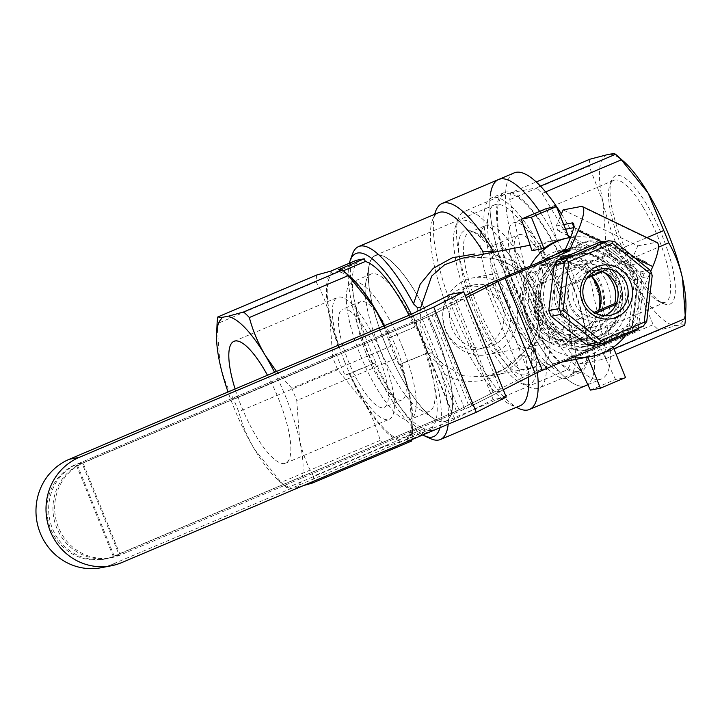 <?xml version="1.0" encoding="UTF-8"?>
<svg xmlns="http://www.w3.org/2000/svg" width="722" height="722" viewBox="0 0 722 722"><rect width="100%" height="100%" fill="white"/><g stroke="black" fill="none" stroke-linecap="round" stroke-linejoin="round"><path stroke-width="0.54" stroke-dasharray="3.61 2.71" d="M503.288 389.799L471.881 405.782A14.205 0.821 158 0 1 464.742 409.022L120.971 554.758A49.728 47.634 79.1 0 1 111.757 557.564A49.728 47.634 79.1 0 1 56.776 522.602A49.728 47.634 79.1 0 1 83.77 462.694L427.55 316.958A14.205 0.821 158 0 0 434.68 313.718L466.096 297.735M563.124 209.921L637.815 245.859L629.476 265.154L645.513 262.068A14.205 3.33 115.7 0 1 646.118 262.122A14.205 3.33 115.7 0 1 643.97 274.161L637.003 290.289L632.165 330.847L529.452 374.393A14.205 0.821 158 0 0 522.322 377.633L459.012 409.843A14.205 0.821 158 0 1 451.882 413.083L114.951 555.913A49.728 47.634 79.1 0 1 105.737 558.72A49.728 47.634 79.1 0 1 50.766 523.757A49.728 47.634 79.1 0 1 77.759 463.849L414.681 321.019A14.205 0.821 158 0 0 421.81 317.779L465.266 295.677M589.865 240.742A55.062 52.733 -100.9 0 1 598.249 241.969L595.108 242.565A55.062 52.733 79.1 0 0 586.724 241.347L589.865 240.742L569.866 249.433A49.728 47.634 -100.9 0 1 617.211 256.319A49.728 47.634 -100.9 0 1 635.811 302.347A49.728 47.634 -100.9 0 1 607.058 341.497A49.728 47.634 -100.9 0 1 559.712 334.611A49.728 47.634 -100.9 0 1 541.112 288.574A49.728 47.634 -100.9 0 1 569.866 249.433L564.83 251.554L567.826 250.29L572.393 239.722A14.205 3.33 -64.3 0 0 575.091 228.414A14.205 3.33 -64.3 0 0 574.55 227.683A14.205 3.33 -64.3 0 0 573.945 227.629L573.62 227.692M604.016 272.42A28.42 27.219 79.1 0 0 601.417 270.714L607.428 269.559A28.42 27.219 -100.9 0 1 620.712 302.437L616.001 304.44M594.062 312.346L575.506 320.207A28.42 27.219 79.1 0 1 562.221 287.329L601.417 270.714M638.338 328.329L643.013 289.134L650.675 271.4M595.451 313.149L581.517 319.052A28.42 27.219 -100.9 0 1 568.232 286.174L587.058 278.196M602.283 271.743L607.428 269.559M632.165 330.847L638.176 329.692M564.857 251.743L567.826 250.29M637.003 290.289L643.013 289.134M637.815 245.859L655.856 242.393A28.42 6.66 115.7 0 1 657.065 242.511M565.597 229.226L557.898 230.706L556.184 225.995L560.371 216.293M556.184 225.995L563.711 224.551M629.476 265.154L570.759 236.897M568.196 235.661L557.898 230.706M616.498 303.249L620.712 302.437M575.506 320.207L581.517 319.052M562.221 287.329L568.232 286.174M506.23 397.064L493.144 399.582L454.815 419.076L111.757 564.505A56.839 54.439 -100.9 0 1 101.224 567.718M454.815 419.076L412.307 313.862M113.237 556.409L76.045 464.345A49.728 47.634 79.1 0 0 49.051 524.253A49.728 47.634 79.1 0 0 104.022 559.216A49.728 47.634 79.1 0 0 113.237 556.409L456.448 411.152L493.099 392.497L500.951 390.99L463.759 298.926L432.117 315.027L82.055 463.19A49.728 47.634 79.1 0 0 55.062 523.098A49.728 47.634 79.1 0 0 110.042 558.061A49.728 47.634 79.1 0 0 119.256 555.254L82.055 463.19L77.046 464.147L419.247 319.088L455.907 300.433L463.759 298.926M493.099 392.497L455.907 300.433M493.144 399.582L450.627 294.359M500.951 390.99L469.318 407.091L432.117 315.027M469.318 407.091L120.258 555.065L83.057 462.992M120.258 555.065L114.238 556.22L77.046 464.147L76.045 464.345M456.448 411.152L419.247 319.088M545.624 191.926L542.042 193.442A103.011 28.997 -113 0 0 536.293 187.9L540.471 186.132M542.042 193.442L584.477 264.126A103.011 28.997 -113 0 1 589.459 276.463L606.137 352.092A103.011 28.997 -113 0 1 605.379 358.879L579.622 363.834A103.011 28.997 -113 0 1 573.873 358.292L531.437 287.609A103.011 28.997 -113 0 1 526.455 275.272L509.777 199.642A103.011 28.997 -113 0 1 510.544 192.846L536.256 181.953M589.838 159.237A103.011 28.997 -113 0 0 589.071 166.024L509.777 199.642M584.477 264.126L646.948 237.637M589.459 276.463L658.419 247.222M606.137 352.092L613.908 348.798M605.379 358.879L616.137 354.322M579.622 363.834L658.915 330.216A103.011 28.997 -113 0 1 653.166 324.674L637.391 287.031A92.362 26.001 -113 0 0 677.227 325.432A92.362 26.001 -113 0 0 685.9 308.032M573.873 358.292L653.166 324.674M531.437 287.609L610.74 253.991A103.011 28.997 -113 0 1 605.758 241.653L602.852 201.537L589.071 166.024M526.455 275.272L605.758 241.653M623.808 161.547A92.362 26.001 -113 0 0 608.15 154.454A92.362 26.001 -113 0 0 602.852 201.537A92.362 26.001 -113 0 0 637.391 287.031L610.74 253.991M684.673 325.27C683.942 324.593 681.469 324.647 677.227 325.432L658.915 330.216M514.29 172.847A111.892 31.497 -113 0 0 505.932 189.2A111.892 31.497 -113 0 0 539.758 311.489A111.892 31.497 -113 0 0 601.634 378.888A111.892 31.497 -113 0 0 561.382 213.947M594.296 369.186A111.892 31.497 -113 0 0 539.623 211.384A111.892 31.497 67 0 1 586.95 314.693A111.892 31.497 67 0 1 587.753 384.501A111.892 31.497 -113 0 0 594.296 369.186M490.238 195.852A111.892 31.497 -113 0 0 524.073 318.14A111.892 31.497 -113 0 0 585.939 385.539A111.892 31.497 67 0 1 584.116 386.089A111.892 31.497 67 0 1 511.961 291.706A111.892 31.497 67 0 1 498.595 179.498M506.97 250.922A95.909 26.994 -113 0 0 464.038 211.51A95.909 26.994 -113 0 0 458.389 218.486A95.909 26.994 -113 0 0 476.61 310.352A95.909 26.994 -113 0 0 529.966 387.326A95.909 26.994 -113 0 0 538.901 388.12A95.909 26.994 -113 0 0 506.97 250.922M586.86 356.803A95.909 26.994 67 0 1 579.703 370.819A95.909 26.994 67 0 1 517.412 293.051A95.909 26.994 67 0 1 504.831 194.218A95.909 26.994 67 0 1 547.772 233.621A95.909 26.994 67 0 1 586.86 356.803M499.678 262.637A78.147 21.994 -113 0 0 471.971 231.166A78.147 21.994 -113 0 0 474.941 311.056A78.147 21.994 -113 0 0 530.291 368.743A78.147 21.994 -113 0 0 499.678 262.637M500.292 257.203A88.806 24.999 -113 0 0 455.302 227.168A88.806 24.999 -113 0 0 472.179 312.229A88.806 24.999 -113 0 0 521.573 383.499A88.806 24.999 -113 0 0 535.155 347.86A88.806 24.999 -113 0 0 500.292 257.203M510.544 192.846L536.293 187.9M646.695 204.398A69.736 19.629 -113 0 0 611.372 180.816A69.736 19.629 -113 0 0 624.62 247.61A69.736 19.629 -113 0 0 663.41 303.574A69.736 19.629 -113 0 0 674.068 275.587A69.736 19.629 -113 0 0 646.695 204.398M511.907 321.254A53.284 15 67 0 1 494.164 245.038A53.284 15 67 0 1 528.775 288.24A53.284 15 67 0 1 535.76 343.149A53.284 15 67 0 1 511.907 321.254M536.067 311.011A53.284 15 -113 0 0 559.929 332.905A53.284 15 -113 0 0 542.186 256.689A53.284 15 -113 0 0 518.333 234.794A53.284 15 -113 0 0 536.067 311.011M535.327 317.59A66.18 18.628 67 0 1 513.297 222.917A66.18 18.628 67 0 1 556.283 276.58A66.18 18.628 67 0 1 564.956 344.782A66.18 18.628 67 0 1 535.327 317.59M643.347 207.539A66.18 18.628 -113 0 0 613.718 180.347A66.18 18.628 -113 0 0 609.828 185.157A66.18 18.628 -113 0 0 635.757 275.019A66.18 18.628 -113 0 0 659.213 301.661A66.18 18.628 -113 0 0 665.386 302.211A66.18 18.628 -113 0 0 643.347 207.539M519.244 256.066A74.601 21.001 -113 0 0 485.852 225.408A74.601 21.001 -113 0 0 495.635 302.283A74.601 21.001 -113 0 0 544.081 362.769A74.601 21.001 -113 0 0 519.244 256.066M502.611 263.115A74.601 21.001 -113 0 0 476.168 233.08A74.601 21.001 -113 0 0 469.219 232.466A74.601 21.001 -113 0 0 479.002 309.341A74.601 21.001 -113 0 0 527.448 369.826A74.601 21.001 -113 0 0 531.834 364.393A74.601 21.001 -113 0 0 502.611 263.115M523.558 316.931A43.961 42.111 79.1 0 0 570.696 343.645A43.961 42.111 79.1 0 0 603.745 292.527A43.961 42.111 79.1 0 0 554.099 257.294A43.961 42.111 79.1 0 0 523.558 316.931M598.809 310.325A39.078 37.427 -100.9 0 1 569.766 338.844A39.078 37.427 -100.9 0 1 527.872 315.108A39.078 37.427 -100.9 0 1 547.781 264.297A39.078 37.427 -100.9 0 1 555.019 262.095A39.078 37.427 -100.9 0 1 591.471 276.327M445.673 330.902A39.078 37.427 79.1 0 0 487.567 354.637A39.078 37.427 79.1 0 0 516.952 309.206A39.078 37.427 79.1 0 0 472.82 277.889A39.078 37.427 79.1 0 0 445.673 330.902M468.244 286.67A31.967 30.622 -100.9 0 1 474.164 284.865A31.967 30.622 -100.9 0 1 508.441 304.287A31.967 30.622 -100.9 0 1 486.231 347.661A31.967 30.622 -100.9 0 1 450.889 325.189A31.967 30.622 -100.9 0 1 468.244 286.67M501.799 305.568C494.245 290.758 482.287 284.387 465.943 286.453C445.6 293.421 438.723 307.78 445.312 329.512C452.162 344.439 463.055 351.018 478.009 349.24C496.095 346.28 509.66 323.519 501.799 305.568M435.898 333.501A90.142 25.378 67 0 1 445.645 421.386A90.142 25.378 67 0 1 387.1 348.293A90.142 25.378 67 0 1 375.278 255.398A90.142 25.378 67 0 1 435.898 333.501M385.079 343.266A89.943 25.315 -113 0 0 433.922 418.643A89.943 25.315 -113 0 0 433.769 328.51A89.943 25.315 -113 0 0 369.095 265.732A89.943 25.315 -113 0 0 385.079 343.266M504.272 292.726A90.142 25.378 -113 0 0 564.893 370.828A90.142 25.378 -113 0 0 555.155 282.952A90.142 25.378 -113 0 0 494.534 204.849A90.142 25.378 -113 0 0 504.272 292.726M557.285 282.546A97.687 27.499 67 0 1 567.844 377.777A97.687 27.499 67 0 1 504.398 298.574A97.687 27.499 67 0 1 491.583 197.9A97.687 27.499 67 0 1 557.285 282.546M569.829 277.221A97.687 27.499 -113 0 0 504.137 192.575A97.687 27.499 -113 0 0 516.952 293.249A97.687 27.499 -113 0 0 580.398 372.453A97.687 27.499 -113 0 0 569.829 277.221M493.433 251.491L494.001 255.065C536.428 260.976 558.25 314.765 531.572 348.04L533.549 350.793A111.892 31.497 67 0 1 537.394 372.507M519.019 408.562A111.892 31.497 67 0 1 456.782 318.754A111.892 31.497 67 0 1 435.519 211.582M533.549 350.793L525.715 357.552A104.789 29.494 67 0 1 528.387 377.028M520.4 405.602A104.789 29.494 67 0 1 510.634 404.735A104.789 29.494 67 0 1 452.342 320.64A104.789 29.494 67 0 1 432.433 220.264A104.789 29.494 67 0 1 438.606 212.647M525.715 357.552L524.082 355.071C501.33 382.128 464.111 389.546 440.862 371.559A104.789 29.494 67 0 1 448.2 424.202M430.61 438.66A104.789 29.494 67 0 1 372.317 354.565A104.789 29.494 67 0 1 352.408 254.189M440.862 371.559L441.214 366.505L428.399 354.376A99.465 27.996 67 0 1 439.969 427.695M422.731 435.005A99.465 27.996 67 0 1 369.384 356.894A99.465 27.996 67 0 1 349.349 263.241M411.378 314.25A99.465 27.996 67 0 1 416.558 325.062L417.397 307.554M416.558 325.062A99.465 27.996 67 0 1 422.839 339.647A99.465 27.996 67 0 1 428.399 354.376L431.088 352.526L422.839 339.647L419.96 324.981A7.103 0.541 -6.8 0 0 416.558 325.062M384.384 325.694A92.362 26.001 -113 0 1 390.106 337.589L414.699 327.039A90.584 25.496 -113 0 0 409.013 315.252M416.729 326.651A97.687 27.499 67 0 1 427.352 352.959L400.728 363.888A92.362 26.001 -113 0 1 409.5 394.095C406.558 381.324 401.964 369.493 395.728 358.581L296.76 400.539L299.666 440.655A92.362 26.001 67 0 1 297.96 485.951L298.926 486.736L298.376 486.971L290.352 488.514L289.946 487.494A92.362 26.001 67 0 1 278.71 480.644A92.362 26.001 67 0 1 254.523 449.328A92.362 26.001 67 0 1 228.035 391.974M372.805 363.437A97.687 27.499 67 0 1 362.182 337.129L334.358 348.925A97.687 27.499 -113 0 0 344.981 375.232L374.835 363.049A90.584 25.496 -113 0 0 424.211 428.624L425.303 431.305L433.317 429.761L432.234 427.081A90.584 25.496 -113 0 0 425.33 353.347M356.217 260.326L357.3 263.007A90.584 25.496 -113 0 0 364.213 336.741M357.3 263.007L332.192 273.647A90.584 25.496 -113 0 0 339.105 347.39M332.192 273.647L331.524 271.986A92.362 26.001 -113 0 0 329.819 317.283A92.362 26.001 -113 0 0 338.6 347.481M414.699 327.039L389.591 337.688A90.584 25.496 -113 0 0 340.215 272.113L343.401 270.759M390.106 337.589L389.591 337.688M350.775 277.293A92.362 26.001 -113 0 0 339.548 270.443L340.215 272.113M374.835 363.049L349.728 373.689A90.584 25.496 -113 0 0 399.113 439.265L424.211 428.624M349.728 373.689L349.222 373.788A92.362 26.001 -113 0 0 364.357 402.768A92.362 26.001 -113 0 0 399.78 440.925L399.113 439.265M432.234 427.081L407.127 437.722A90.584 25.496 -113 0 0 400.223 363.987M407.127 437.722L407.804 439.391A92.362 26.001 -113 0 0 412.876 423.769A92.362 26.001 -113 0 0 409.5 394.095L412.406 434.211L313.438 476.168A103.011 28.997 67 0 1 312.915 481.556M399.78 440.925L399.636 442.18L385.891 445.952L286.923 487.91A103.011 28.997 67 0 1 286.327 487.386A103.011 28.997 67 0 1 281.174 482.368L254.523 449.328C247.447 437.297 242.195 424.753 238.738 411.684A103.011 28.997 67 0 1 233.757 399.356C227.52 388.445 222.927 376.613 219.984 363.843L217.051 324.241M316.814 274.974A103.011 28.997 -113 0 0 316.046 281.77C322.283 292.672 326.876 304.513 329.819 317.283L332.725 357.399A103.011 28.997 -113 0 0 337.706 369.736L364.357 402.768C371.433 414.798 376.694 427.352 380.142 440.411A103.011 28.997 -113 0 0 385.891 445.952M330.559 271.201L331.524 271.986M339.548 270.443L338.582 269.658M433.317 429.761L407.659 440.646L411.639 441.007M407.659 440.646L407.804 439.391M411.883 439.599A103.011 28.997 -113 0 0 412.406 434.211M303.411 485.59L298.926 486.736M274.541 372.263A92.362 26.001 67 0 1 299.666 440.655C302.617 453.425 307.202 465.266 313.438 476.168M316.046 281.77L217.078 323.727M221.681 318.546L221.825 317.292M380.142 440.411L281.174 482.368M289.946 487.494L290.912 488.271L286.923 487.91M267.474 375.26A66.18 18.628 67 0 1 285.65 463.181A66.18 18.628 67 0 1 241.148 405.836A66.18 18.628 67 0 1 235.101 388.977M297.96 485.951L298.376 486.971M395.728 358.581A103.011 28.997 -113 0 0 390.746 346.253L291.778 388.201A103.011 28.997 67 0 1 296.76 400.539M390.746 346.253L383.761 325.965M276.508 371.424L291.778 388.201M332.725 357.399L233.757 399.356M337.706 369.736L238.738 411.684M290.912 488.271L290.352 488.514M425.303 431.305L399.636 442.18M349.222 373.788L344.981 375.232M388.905 338.447A97.687 27.499 -113 0 1 399.537 364.754L400.728 363.888M399.537 364.754L427.352 352.959M334.358 348.925L362.182 337.129M574.161 356.83A60.386 57.841 -100.9 0 1 530.128 266.274M570.542 237.43A60.386 57.841 -100.9 0 1 586.417 237.132A60.386 57.841 -100.9 0 1 633.726 274.243A60.386 57.841 -100.9 0 1 626.164 334.791M431.088 352.526L443.859 364.673L462.901 375.738L484.985 376.839L504.028 369.294L527.592 348.609C553.503 316.462 532.195 263.972 491.059 258.187L480.906 257.402L462.197 258.223M420.764 307.509L419.96 324.981M589.829 356.695A60.386 57.841 -100.9 0 0 612.942 346.398L601.011 348.69C594.179 353.87 586.49 357.3 577.934 358.978L575.903 359.33M532.006 250.669C539.072 245.444 546.789 242.005 555.146 240.372L557.113 240.029L546.428 208.505M567.041 238.089A60.386 57.841 -100.9 0 1 569.035 237.737L557.113 240.029M541.599 313.465A43.961 42.111 -100.9 0 1 572.149 253.828A43.961 42.111 -100.9 0 1 621.795 289.053A43.961 42.111 -100.9 0 1 588.737 340.179A43.961 42.111 -100.9 0 1 541.599 313.465M612.942 346.398L613.276 347.219M590.397 390.124L615.505 379.483L625.532 377.561M615.505 379.483L601.011 348.69M441.214 366.505L443.859 364.673M524.082 355.071L520.463 355.314L520.706 354.845L527.89 347.896M531.572 348.04L527.592 348.609L527.791 348.04C553.332 315.604 530.76 263.71 491.321 258.296L494.001 255.065M483.388 254.343L480.906 257.402L491.321 258.286M344.71 361.939A66.18 18.628 -113 0 0 389.212 419.283A66.18 18.628 -113 0 0 380.539 351.072A66.18 18.628 -113 0 0 337.553 297.419A66.18 18.628 -113 0 0 344.71 361.939M378.418 355.459A53.284 15 67 0 1 384.185 407.407A53.284 15 67 0 1 348.347 361.235A53.284 15 67 0 1 342.589 309.287A53.284 15 67 0 1 378.418 355.459M366.235 353.654A53.284 15 -113 0 0 402.073 399.826A53.284 15 -113 0 0 395.087 344.908A53.284 15 -113 0 0 360.477 301.706A53.284 15 -113 0 0 366.235 353.654M402.325 346.722A74.601 21.001 67 0 1 410.385 419.446A74.601 21.001 67 0 1 361.939 358.96A74.601 21.001 67 0 1 352.155 282.085A74.601 21.001 67 0 1 402.325 346.722M379.05 346.831A74.601 21.001 -113 0 0 419.563 409.347A74.601 21.001 -113 0 0 429.22 411.468A74.601 21.001 -113 0 0 421.152 338.735A74.601 21.001 -113 0 0 370.991 274.098A74.601 21.001 -113 0 0 365.801 282.519A74.601 21.001 -113 0 0 379.05 346.831M537.457 312.112L534.316 312.716A55.062 52.733 79.1 0 0 537.61 320.857L540.751 320.261A55.062 52.733 -100.9 0 1 537.457 312.112L541.112 288.574L543.025 265.371A55.062 52.733 -100.9 0 1 547.845 258.765M543.774 260.489A55.062 52.733 79.1 0 0 539.885 265.976L543.025 265.371M637.725 279.152L634.584 279.748A55.062 52.733 79.1 0 0 631.29 271.607L634.43 271.003A55.062 52.733 -100.9 0 1 637.725 279.152L635.811 302.347L632.156 325.884A55.062 52.733 -100.9 0 1 627.066 332.815L585.316 350.513A55.062 52.733 -100.9 0 1 576.932 349.295L559.712 334.611L540.751 320.261M627.066 332.815L623.925 333.42A55.062 52.733 79.1 0 0 629.015 326.488L632.156 325.884M576.932 349.295L573.791 349.899A55.062 52.733 79.1 0 0 582.176 351.118L585.316 350.513M554.64 290.542A35.522 34.024 -100.9 0 1 608.998 267.501A35.522 34.024 -100.9 0 1 601.742 328.339A35.522 34.024 -100.9 0 1 554.64 290.542M625.035 302.139A42.625 40.829 79.1 0 0 576.409 254.37A42.625 40.829 79.1 0 0 544.352 303.935A42.625 40.829 79.1 0 0 592.491 338.095A42.625 40.829 79.1 0 0 625.035 302.139M534.316 312.716L539.885 265.976M564.839 250.624L586.724 241.347M595.108 242.565L631.29 271.607M634.584 279.748L629.015 326.488M623.925 333.42L582.176 351.118M573.791 349.899L537.61 320.857M622.03 302.717A42.625 40.829 79.1 0 0 573.403 254.947A42.625 40.829 79.1 0 0 541.347 304.513A42.625 40.829 79.1 0 0 589.486 338.672A42.625 40.829 79.1 0 0 622.03 302.717M554.947 254.821A49.728 47.634 79.1 0 0 533.558 290.027A49.728 47.634 79.1 0 0 590.289 345.748A49.728 47.634 79.1 0 0 628.257 303.8A49.728 47.634 79.1 0 0 571.517 248.079A49.728 47.634 79.1 0 0 565.218 249.767M524.073 291.85A49.728 47.634 -100.9 0 1 562.032 249.902A49.728 47.634 -100.9 0 1 618.194 289.748A49.728 47.634 -100.9 0 1 580.804 347.571A49.728 47.634 -100.9 0 1 524.073 291.85M535.589 294.206A35.522 34.024 -100.9 0 1 589.946 271.156A35.522 34.024 -100.9 0 1 582.699 332.003A35.522 34.024 -100.9 0 1 535.589 294.206M528.829 293.222A42.625 40.829 -100.9 0 1 594.053 265.57A42.625 40.829 -100.9 0 1 585.352 338.582A42.625 40.829 -100.9 0 1 528.829 293.222M598.249 241.969L617.211 256.319L634.43 271.003M557.023 291.228A31.967 30.622 -100.9 0 1 581.427 264.261A31.967 30.622 -100.9 0 1 617.527 289.874A31.967 30.622 -100.9 0 1 593.493 327.048A31.967 30.622 -100.9 0 1 557.023 291.228M599.305 310.117A31.967 30.622 -100.9 0 1 576.445 330.324A31.967 30.622 -100.9 0 1 539.975 294.504A31.967 30.622 -100.9 0 1 564.387 267.537A31.967 30.622 -100.9 0 1 591.652 276.246M649.89 270.037L639.863 271.959L604.476 243.567L614.503 241.635M646.741 321.434L636.723 323.357L642.165 277.654L652.192 275.732M592.329 345.513L633.167 328.203L643.185 326.281M570.479 304.476A27.165 26.019 -100.9 0 1 597.672 267.447A27.165 26.019 -100.9 0 1 615.27 310.992A27.165 26.019 -100.9 0 1 570.479 304.476M550.985 312.743L556.788 264.062L600.271 245.633L637.959 275.876L632.156 324.548L588.674 342.977L550.985 312.743L549.505 313.501M604.828 315.74A23.609 22.617 -100.9 0 1 599.928 317.301A23.609 22.617 -100.9 0 1 574.613 302.96A23.609 22.617 -100.9 0 1 591.02 270.93A23.609 22.617 -100.9 0 1 596.146 270.56M588.971 345.17L588.674 342.977M636.723 323.357L634.512 325.866L632.156 324.548M634.512 325.866L633.167 328.203M639.863 271.959L640.585 274.892L637.959 275.876M640.585 274.892L642.165 277.654M555.579 262.528L556.788 264.062M600.271 245.633L601.119 243.224L604.476 243.567M598.619 242.718L601.119 243.224M464.742 409.022L427.55 316.958M451.882 413.083L414.681 321.019M643.97 274.161L572.393 239.722L570.281 238.025M529.452 374.393L492.26 282.329M601.877 242.087L634.818 257.935M471.881 405.782L434.68 313.718M459.012 409.843L421.81 317.779M522.322 377.633L485.13 285.569M114.951 555.913L120.971 554.758M77.759 463.849L83.77 462.694M645.513 262.068L573.945 227.629L573.719 227.015M581.174 206.456L655.856 242.393M111.757 564.505L121.774 562.582M105.737 558.72L111.757 557.564M574.55 227.683L646.118 262.122M575.091 228.414L573.647 223.892M104.022 559.216L110.042 558.061M587.861 384.727L601.634 378.888M504.831 194.218L464.038 211.51M579.703 370.819L538.901 388.12M521.573 383.499L529.966 387.326M455.302 227.168L458.389 218.486M535.76 343.149L559.929 332.905M494.164 245.038L518.333 234.794M613.718 180.347L513.297 222.917M665.386 302.211L564.956 344.782M527.448 369.826L544.081 362.769M469.219 232.466L485.852 225.408M659.213 301.661L663.41 303.574M609.828 185.157L611.372 180.816M476.168 233.08L471.971 231.166M531.834 364.393L530.291 368.743M572.149 253.828L554.099 257.294M588.737 340.179L570.696 343.645M555.019 262.095L472.82 277.889M569.766 338.844L487.567 354.637M478.009 349.24L486.231 347.661M465.943 286.444L474.164 284.865M494.534 204.849L375.278 255.398M564.893 370.828L445.645 421.386M504.137 192.575L491.583 197.9M580.398 372.453L567.844 377.777M510.634 404.735L516.329 407.334M432.433 220.264L434.527 214.371M412.876 423.769L412.433 433.696M278.71 480.644L286.327 487.386M555.146 240.372L530.147 245.173M577.934 358.978L575.921 359.366M561.788 362.083L484.985 376.839M485.04 376.83C498.631 373.924 510.517 366.595 520.697 354.836M481.105 257.456L462.044 258.259M285.65 463.181L389.212 419.283M233.991 341.316L337.553 297.419M360.477 301.706L342.589 309.287M402.073 399.826L384.185 407.407M370.991 274.098L352.155 282.085M429.22 411.468L410.385 419.446M419.563 409.347L433.922 418.643M365.801 282.519L369.095 265.732M589.486 338.672L592.491 338.095M573.403 254.947L576.409 254.37M571.517 248.079L562.032 249.902M590.289 345.748L580.804 347.571M581.427 264.261L564.387 267.537M593.493 327.048L576.445 330.324M601.047 268.999L591.02 270.93M609.955 315.379L599.928 317.301"/><path stroke-width="1.08" d="M465.266 295.677L485.13 285.569A14.205 0.821 158 0 1 492.26 282.329L548.115 258.449A55.062 52.733 -100.9 0 0 547.845 258.765M594.062 312.346L614.702 303.592A28.42 27.219 79.1 0 0 604.016 272.42M650.675 271.4L652.76 266.571A28.42 6.66 115.7 0 0 657.065 242.511L582.374 206.564A28.42 6.66 -64.3 0 0 581.174 206.456L563.124 209.921L560.371 216.293M582.374 206.564A28.42 6.66 -64.3 0 1 578.078 230.634L569.73 249.956L570.046 250.742L505.129 278.268A14.205 0.821 158 0 0 497.999 281.508L466.096 297.735M638.338 328.329L638.176 329.692L542.321 370.332L505.129 278.268M616.001 304.44L595.451 313.149M587.058 278.196L602.283 271.743M542.321 370.332A14.205 0.821 158 0 0 535.192 373.572L503.288 389.799M570.046 250.742L564.857 251.743L564.712 250.922L569.73 249.956M563.711 224.551L572.221 222.917A17.761 4.161 -64.3 0 1 573.647 223.892A17.761 4.161 -64.3 0 1 570.281 238.025L564.712 250.922M573.62 227.692L565.597 229.226M570.759 236.897L568.196 235.661M614.702 303.592L616.498 303.249M79.267 457.36A56.839 54.439 79.1 0 0 48.419 525.833A56.839 54.439 79.1 0 0 111.251 565.786L101.224 567.718A56.839 54.439 -100.9 0 1 38.392 527.755A56.839 54.439 -100.9 0 1 69.24 459.291L79.267 457.36L433.751 307.094L463.714 291.85L450.627 294.359L412.307 313.862L69.24 459.291M111.251 565.786A56.839 54.439 79.1 0 0 121.774 562.582L476.258 412.307L433.751 307.094M476.258 412.307L506.23 397.064L463.714 291.85M540.471 186.132L615.595 154.282A103.011 28.997 -113 0 1 616.191 154.815A103.011 28.997 -113 0 1 621.344 159.824L545.624 191.926M536.256 181.953L589.838 159.237L608.15 154.454C612.373 153.678 614.855 153.615 615.595 154.282M646.948 237.637L663.771 230.508L647.995 192.864A92.362 26.001 -113 0 0 623.808 161.547L616.191 154.815M658.419 247.222L668.752 242.845A103.011 28.997 -113 0 0 663.771 230.508M613.908 348.798L685.44 318.474A103.011 28.997 -113 0 1 684.673 325.27L616.137 354.322M668.752 242.845C675.007 253.792 679.601 265.633 682.534 278.358A92.362 26.001 -113 0 0 647.995 192.864L621.344 159.824M685.458 317.951L685.9 308.032A92.362 26.001 -113 0 0 682.534 278.358L685.44 318.474M561.382 213.947A111.892 31.497 -113 0 0 514.29 172.847L498.595 179.498A111.892 31.497 -113 0 0 490.238 195.852M539.623 211.384A111.892 31.497 -113 0 0 498.595 179.498A111.892 31.497 67 0 1 539.623 211.384M537.394 372.507A111.892 31.497 67 0 1 529.452 409.482L585.939 385.539A111.892 31.497 -113 0 0 587.753 384.501A111.892 31.497 67 0 1 585.939 385.539L587.861 384.727M591.471 276.327A39.078 37.427 -100.9 0 1 598.809 310.325M529.452 409.482A111.892 31.497 67 0 1 527.629 410.042A111.892 31.497 67 0 1 519.019 408.562L516.329 407.334M434.527 214.371L435.519 211.582A111.892 31.497 67 0 1 442.108 203.442A111.892 31.497 67 0 1 493.433 251.491L482.747 251.193A104.789 29.494 67 0 0 438.606 212.647L358.572 246.572A104.789 29.494 67 0 1 413.516 303.89L420.177 284.215L433.254 268.349L452.279 257.79L474.886 253.963M528.387 377.028A104.789 29.494 67 0 1 520.4 405.602L440.375 439.527A104.789 29.494 67 0 1 430.61 438.66L424.319 435.799A99.465 27.996 67 0 1 422.731 435.005M448.2 424.202A104.789 29.494 67 0 1 440.375 439.527M349.349 263.241A99.465 27.996 67 0 1 350.098 260.705L352.408 254.189A104.789 29.494 67 0 1 358.572 246.572M483.388 254.343L482.747 251.193M439.969 427.695A99.465 27.996 67 0 1 424.319 435.799M350.098 260.705A99.465 27.996 67 0 1 411.378 314.25M462.197 258.223L444.635 264.757L431.693 276.057L420.764 307.509L417.397 307.554L413.516 303.89M409.013 315.252A90.584 25.496 -113 0 0 365.323 261.463L343.401 270.759M228.035 391.974A92.362 26.001 67 0 1 219.984 363.843A92.362 26.001 67 0 1 216.618 334.169L217.078 323.727A103.011 28.997 67 0 1 217.845 316.931L316.814 274.974L330.559 271.201L356.217 260.326L364.24 258.783L365.323 261.463M384.384 325.694A92.362 26.001 -113 0 0 374.962 308.601A92.362 26.001 -113 0 0 350.775 277.293L343.167 270.551A103.011 28.997 -113 0 0 342.562 270.028L338.582 269.658L364.24 258.783M383.761 325.965L374.962 308.601L348.311 275.569A103.011 28.997 -113 0 0 343.167 270.551M312.915 481.556A103.011 28.997 67 0 1 312.68 482.964L411.639 441.007A103.011 28.997 -113 0 0 411.883 439.599M312.68 482.964L303.411 485.59M348.311 275.569L249.343 317.527C252.79 330.586 258.052 343.14 265.127 355.17A92.362 26.001 67 0 1 274.541 372.263M342.562 270.028L243.594 311.985A103.011 28.997 67 0 1 249.343 317.527M216.618 334.169A92.362 26.001 67 0 1 221.681 318.546L221.275 317.527L229.289 315.992L229.704 317.003L229.849 315.758L243.594 311.985M229.704 317.003A92.362 26.001 67 0 1 265.127 355.17L276.508 371.424M217.845 316.931L221.275 317.527M235.101 388.977A66.18 18.628 67 0 1 233.991 341.316A66.18 18.628 67 0 1 267.474 375.26M229.849 315.758L229.289 315.992M626.164 334.791A60.386 57.841 -100.9 0 1 603.023 352.896A60.386 57.841 -100.9 0 1 591.832 356.307A60.386 57.841 -100.9 0 1 574.161 356.83M530.128 266.274A60.386 57.841 -100.9 0 1 569.044 237.7A60.386 57.841 -100.9 0 1 570.542 237.43M587.834 357.038L575.903 359.33L590.397 390.124L600.424 388.201L587.834 357.038A60.386 57.841 -100.9 0 0 589.829 356.695L591.832 356.307M543.937 248.386L532.006 250.669L521.32 219.145L531.338 217.223L556.445 206.573L569.026 237.7L567.041 238.089A60.386 57.841 -100.9 0 0 543.937 248.386L531.338 217.223M521.32 219.145L546.428 208.505L556.445 206.573M613.276 347.219L625.532 377.561L600.424 388.201M543.774 260.489A55.062 52.733 79.1 0 1 544.975 259.045L548.115 258.449M544.975 259.045L564.839 250.624M565.218 249.767A49.728 47.634 79.1 0 0 554.947 254.821M591.652 276.246A31.967 30.622 -100.9 0 1 599.305 310.117M612.301 243.323L568.819 261.752L563.016 310.433L600.704 340.667L644.186 322.238L649.99 273.557L612.301 243.323L612.012 241.13L614.503 241.635L649.89 270.037L651.479 272.799L652.192 275.732L646.741 321.434L643.185 326.281L602.356 343.591L592.329 345.513L586.472 344.665L596.498 342.733L561.111 314.341L551.085 316.263L586.472 344.665M558.81 308.646L564.261 262.943L554.234 264.866L548.783 310.568L558.81 308.646L560.398 311.408L563.016 310.433M567.817 258.097L608.646 240.787L598.619 242.718L557.79 260.019L567.817 258.097L566.472 260.434L568.819 261.752M582.51 302.166A27.165 26.019 -100.9 0 1 609.702 265.136A27.165 26.019 -100.9 0 1 627.301 308.682A27.165 26.019 -100.9 0 1 582.51 302.166M596.146 270.56A23.609 22.617 -100.9 0 1 617.689 289.847A23.609 22.617 -100.9 0 1 604.828 315.74M584.639 301.029A23.609 22.617 -100.9 0 1 601.047 268.999A23.609 22.617 -100.9 0 1 627.707 287.916A23.609 22.617 -100.9 0 1 609.955 315.379A23.609 22.617 -100.9 0 1 584.639 301.029M644.186 322.238L645.396 323.772M649.99 273.557L651.479 272.799M600.704 340.667L599.856 343.076L596.498 342.733M602.356 343.591L599.856 343.076M561.111 314.341L560.398 311.408M608.646 240.787L612.012 241.13M564.261 262.943L566.472 260.434M551.085 316.263L548.783 310.568M554.234 264.866L557.79 260.019M578.078 230.634L601.877 242.087M634.818 257.935L652.76 266.571M535.192 373.572L497.999 281.508M573.719 227.015L572.221 222.917M498.595 179.498L442.108 203.442M530.147 245.173L462.197 258.232M575.921 359.366L561.788 362.083M462.757 258.124L462.008 258.268"/></g></svg>
